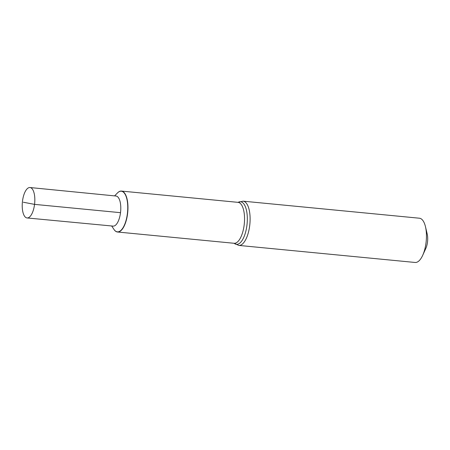 <?xml version="1.0" encoding="UTF-8"?>
<svg xmlns="http://www.w3.org/2000/svg" width="450" height="450" viewBox="0 0 450 450"><rect width="100%" height="100%" fill="white"/><g stroke="black" fill="none" stroke-linecap="round" stroke-linejoin="round"><path stroke-width="0.67" d="M113.974 229.438A20.559 8.297 -84.5 0 0 114.024 229.511A20.559 8.297 -84.5 0 0 117.489 232.003A20.559 8.297 -84.5 0 0 127.575 213.727A20.559 8.297 -84.5 0 0 121.449 191.076A20.559 8.297 -84.5 0 0 117.568 192.859A20.559 8.297 -84.5 0 0 117.506 192.921M111.673 225.968L113.929 229.365A20.407 8.235 -84.5 0 0 127.378 213.699A20.407 8.235 -84.5 0 0 125.522 195.075A20.407 8.235 -84.5 0 0 117.444 192.982L117.568 192.859M238.798 245.413L415.136 262.468A22.224 8.972 -84.5 0 0 422.713 255.279A22.224 8.972 -84.5 0 0 426.037 242.708A22.224 8.972 -84.5 0 0 425.475 226.727A22.224 8.972 -84.5 0 0 419.417 218.216L243.079 201.167A22.224 8.972 -84.5 0 1 249.699 225.653A22.224 8.972 -84.5 0 1 238.798 245.413L234.079 243.281A20.559 8.297 -84.5 0 0 244.164 225.006A20.559 8.297 -84.5 0 0 238.039 202.354L121.449 191.076M422.713 255.279L425.841 248.377A11.115 4.483 -84.5 0 0 427.5 242.089A11.115 4.483 -84.5 0 0 427.219 234.101L425.475 226.727M114.024 229.511L113.929 229.365A20.407 8.235 -84.5 0 0 127.378 213.699A20.407 8.235 -84.5 0 0 125.522 195.075A20.407 8.235 -84.5 0 0 117.444 192.982L114.587 195.885M27.056 217.952L113.102 226.108A15.109 6.098 -84.5 0 0 120.51 212.676A15.109 6.098 -84.5 0 0 116.01 196.026L29.998 187.532A15.283 6.165 -84.5 0 0 22.5 201.116A15.283 6.165 -84.5 0 0 27.056 217.952A15.283 6.165 -84.5 0 0 34.549 204.373A15.283 6.165 -84.5 0 0 29.998 187.532M120.51 212.676L34.549 204.373L23.338 202.241M234.152 243.292A21.392 8.634 -84.5 0 0 246.932 225.332A21.392 8.634 -84.5 0 0 238.112 202.354M234.079 243.281L117.489 232.003M238.039 202.354L243.079 201.167"/></g></svg>
